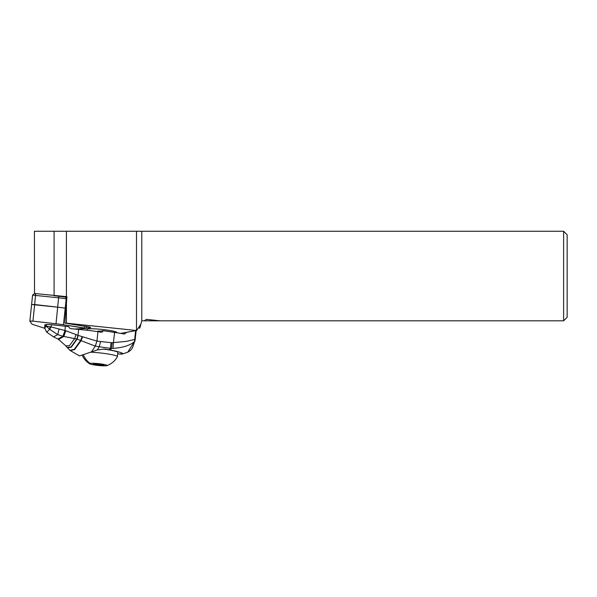 <?xml version="1.0" encoding="UTF-8"?>
<svg xmlns="http://www.w3.org/2000/svg" width="597" height="597" viewBox="0 0 597 597"><rect width="100%" height="100%" fill="white"/><g stroke="black" fill="none" stroke-linecap="round" stroke-linejoin="round"><path stroke-width="0.9" d="M66.871 297.358L65.61 297.164A20.626 2.142 -174 0 0 62.267 296.687A20.626 2.142 -174 0 0 58.752 296.254L54.088 295.716L54.088 231.263L66.431 231.263L66.431 296.634L35.671 293.612L34.671 304.537L31.596 304.507L57.752 307.179A22.387 2.328 6 0 1 65.2 308.171L65.983 308.291L65.2 308.171A22.387 2.328 -174 0 0 57.752 307.179L34.671 304.537L32.932 321.134L29.857 321.134L31.626 323.746A22.387 2.328 6 0 0 33.551 324.738L44.79 328.283L33.551 324.738A22.387 2.328 6 0 1 31.626 323.746L29.85 321.104L31.962 321.044L56.014 323.775A22.387 2.328 6 0 1 63.461 324.768L85.961 328.432L74.386 329.014L85.438 328.544L84.371 327.999L84.558 326.178M56.819 325.29A9.097 0.948 -174 0 0 44.782 324.925A9.097 0.948 -174 0 0 44.909 325.104M65.61 297.164L66.185 298.821A22.387 2.328 -174 0 0 62.551 298.299A22.387 2.328 -174 0 0 58.737 297.828L32.596 295.134L29.85 321.104M54.088 231.263L34.417 231.263L34.522 293.59L32.596 295.134M66.431 231.263L563.628 231.263L567.15 234.785L567.15 317.283L563.628 320.813L563.628 231.263M86.028 327.813A7.403 0.769 -174 0 0 90.617 327.581A7.403 0.769 -174 0 0 83.252 326.037A7.403 0.769 -174 0 0 82.916 325.999L64.842 323.104L66.931 296.687L66.431 296.634M66.431 302.44L66.431 323.156L136.497 330.514L120.698 333.372A4.537 0.47 -174 0 0 120.519 333.357M66.431 323.156L64.842 323.104M116.833 332.745A15.156 1.575 -174 0 0 116.937 332.581A15.156 1.575 -174 0 0 101.863 329.417A15.156 1.575 -174 0 0 86.789 329.417A15.156 1.575 -174 0 0 86.916 329.656M136.497 330.514L136.497 231.263M32.932 321.134L56.014 323.775A22.387 2.328 6 0 1 63.461 324.768L66.185 298.821L66.737 298.91M32.574 295.164L31.611 304.485M34.417 293.47L35.671 293.612L34.522 293.59M136.616 330.574L140.929 324.022L141.787 320.813L141.787 231.263M146.332 319.365L144.37 320.813L160.071 320.813L146.332 319.365M138.355 327.94L139.832 328.096L140.929 324.022M160.071 320.813L563.628 320.813M141.787 320.813L144.37 320.813M97.408 331.604L97.796 331.096A7.052 0.746 6.3 0 0 100.923 331.059L103.087 330.686L114.564 332.402A35.253 3.731 -173.7 0 1 124.34 334.066L126.683 332.32M78.214 335.424L76.812 339.029L71.028 347.006L67.215 347.506L65.864 345.879L69.416 345.723L74.737 338.499L75.983 334.551L65.782 330.768L63.849 336.454L77.132 339.141L78.214 335.424L96.945 341.103L97.975 331.686L101.251 332.178A1.761 1.649 80.1 0 0 103.087 330.686M97.975 331.686A35.253 3.731 -173.7 0 0 78.625 329.41A42.305 4.478 6.3 0 1 70.147 328.574L68.483 326.626A42.305 4.478 6.3 0 1 65.394 326.26A52.887 5.597 -173.7 0 0 51.372 324.753A6.343 0.672 -173.7 0 0 46.402 324.641L46.238 326.104C45.753 327.26 45.387 327.335 45.156 326.313L44.723 326.813M82.573 336.857L81.058 340.73L74.662 349.551L70.371 350.64L79.513 355.939L97.214 349.961L104.363 348.999L109.318 349.835L110.341 348.357L112.982 348.357C122.534 347.752 129.639 345.573 134.288 341.827L134.862 341.111C132.564 346.17 133.668 348.864 127.668 352.267L134.288 341.827A7.052 6.448 65.6 0 0 134.691 339.432L135.646 330.745M82.125 336.701L80.625 340.529L74.274 349.297L70.028 350.342L67.439 347.76L71.289 347.208L77.132 339.141L95.244 346.111L110.341 348.357L111.124 342.685L112.169 342.671L111.467 348.372L110.318 350.014L109.318 349.835M65.782 330.768L64.991 330.529L62.909 336.283L64.991 330.529M75.983 334.551L77.894 335.327M65.864 345.879L58.558 339.432L63.849 336.454L62.991 336.298L57.857 339.014L53.521 336.85L57.708 334.618L49.67 329.283L51.133 326.962L50.558 326.865L49.67 329.283L46.753 332.208L44.872 328.641M44.924 328.813L45.32 324.828A6.343 0.672 -173.7 0 0 44.917 325.014L44.723 326.753M45.32 324.828L46.402 324.641M65.394 326.26L64.924 330.514L51.133 326.962L51.372 324.753M50.133 326.79L46.238 326.104L49.521 329.216L50.133 326.79L50.558 326.865M59.043 329.305L57.708 334.618L62.909 336.283M91.468 351.834L95.304 346.126L96.945 341.103L111.124 342.685M112.982 348.357L113.437 342.596L126.168 341.409L134.691 339.432A7.052 0.746 -173.7 0 1 135.146 339.76L136.153 330.656M110.318 350.014C116.713 351.237 120.848 352.387 122.736 353.439L121.818 354.125L117.713 353.902M122.736 353.439A19.388 2.052 6.3 0 1 119.713 353.976M97.214 349.961L99.132 347.066L100.55 341.82M96.945 341.103L95.244 346.111M90.543 352.185A18.156 1.888 6 0 1 117.422 356.655L117.855 352.506A18.156 1.888 -174 0 0 102.885 349.058M117.422 356.655A18.156 1.888 6 0 1 117.393 356.737A19.746 19.746 0 0 1 106.885 365.655A8.813 0.918 6 0 1 106.542 365.737A8.813 0.918 -174 0 1 97.632 365.409A8.813 0.918 -174 0 1 89.744 363.849A8.813 0.918 -174 0 1 90.132 363.386A8.813 0.918 6 0 1 100.848 363.939A8.813 0.918 6 0 1 106.885 365.655M93.251 364.2L101.102 365.327L104.102 365.073L99.483 364.133L93.266 364.028M63.461 324.768L84.371 327.999M56.014 323.775L58.752 296.254M29.865 321.082L31.604 304.537M76.909 339.066L77.968 335.357L78.625 329.41M65.61 330.716L63.663 336.424L58.484 339.387M65.148 330.581L63.185 336.335L57.939 339.059M114.564 332.402L113.437 342.596L112.169 342.671M100.923 331.059A1.761 1.649 -99.9 0 1 100.475 332.066M97.692 331.648A1.761 0.881 92.8 0 0 97.796 331.104M90.132 363.386A19.746 18.455 -99.9 0 1 83.408 354.991M95.863 363.842L95.766 364.76L95.863 363.842M97.184 364.991L97.289 364.021M101.184 364.513L101.102 365.327M86.177 326.402L85.961 328.432M86.968 329.208L86.856 330.238M116.773 332.313L116.728 332.73M57.857 339.014L58.409 339.342M46.753 332.216L53.521 336.85M44.85 328.559L44.715 326.82M121.833 354.163L127.668 352.267M134.862 341.111A7.052 7.052 0 0 0 135.146 339.76M82.267 355.402A19.746 19.746 0 0 0 89.744 363.849M102.065 365.207L102.117 364.73"/></g></svg>
